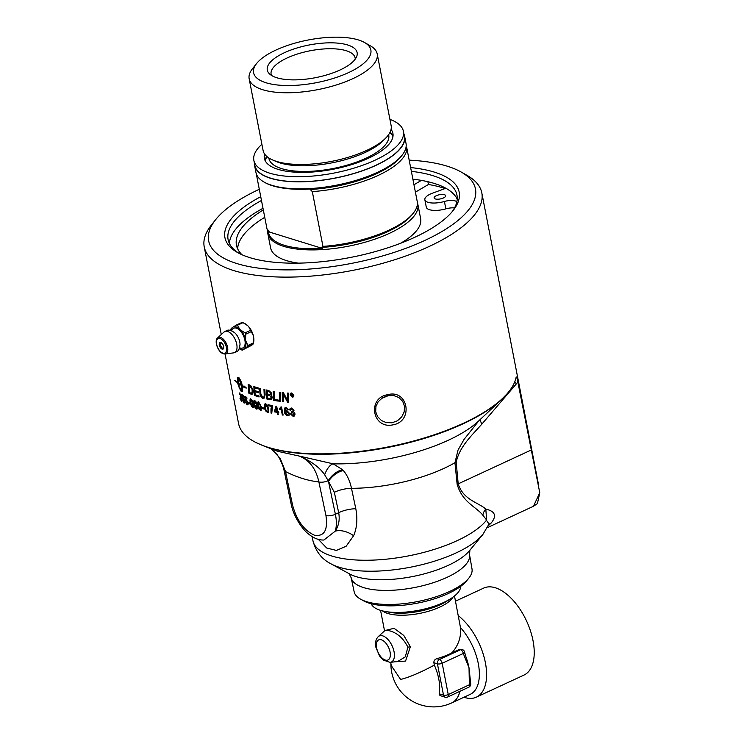 <?xml version="1.0" encoding="UTF-8"?>
<svg xmlns="http://www.w3.org/2000/svg" width="744" height="744" viewBox="0 0 744 744"><rect width="100%" height="100%" fill="white"/><g stroke="black" fill="none" stroke-linecap="round" stroke-linejoin="round"><path stroke-width="1.12" d="M257.415 392.423A141.388 51.438 169 0 1 254.95 391.623A3399.048 2365.855 122.1 0 0 255.146 394.711A141.388 51.438 -11 0 0 258.047 395.65A141.388 51.438 -11 0 0 259.005 395.948L259.061 396.961A141.388 51.438 169 0 1 258.252 396.71A141.388 51.438 169 0 1 254.429 395.436A3383.247 2364.497 -57.5 0 1 253.853 386.564A141.388 51.438 -11 0 0 256.438 387.41A141.388 51.438 -11 0 0 258.326 387.968L258.382 388.982A141.388 51.438 169 0 1 256.643 388.461A141.388 51.438 169 0 1 254.708 387.847A3339.351 2310.185 121.9 0 0 254.885 390.609A141.388 51.438 -11 0 0 257.21 391.363A141.388 51.438 -11 0 0 258.456 391.744L258.512 392.748A141.388 51.438 169 0 1 257.415 392.423M215.546 219.787L211.417 224.995A141.388 51.438 -11 0 0 204.228 246.859A141.388 51.438 -11 0 0 233.728 270.565A141.388 51.438 -11 0 0 393.204 260.205A141.388 51.438 -11 0 0 481.814 192.901A141.388 51.438 -11 0 0 466.962 175.324L461.187 172.041A135.91 49.448 169 0 1 414.176 245.074A135.91 49.448 169 0 1 236.992 263.59A135.91 49.448 169 0 1 215.546 219.787A135.91 49.448 169 0 1 259.303 189.283M225.051 353.958L238.582 423.606A141.388 51.438 -11 0 0 256.634 442.857A141.388 51.438 -11 0 0 268.082 447.311A141.388 51.438 -11 0 0 397.37 444.996A141.388 51.438 -11 0 0 506.645 394.264A141.388 51.438 -11 0 0 516.048 377.636L516.252 377.013M260.921 410.456L259.033 409.181L257.87 405.694C257.322 402.923 257.629 401.723 258.791 402.104L261.377 406.801L261.07 410.409M258.131 402.095L258.791 402.104M250.133 404.085A141.388 51.438 169 0 1 248.477 403.285L248.282 402.281A141.388 51.438 -11 0 0 249.938 403.081L250.133 404.085M243.948 402.299L244.358 400.802L243.195 398.459L242.246 398.421A4123.713 3268.727 -44.5 0 1 241.781 394.469A141.388 51.438 -11 0 0 243.632 395.641L243.818 396.599A141.388 51.438 169 0 1 242.321 395.659L242.553 397.714L243.149 397.649L244.832 401.016L244.906 402.746L244.106 403.118L242.507 400.086A142.364 41.329 -12.7 0 0 242.944 400.309L244.255 402.346M244.023 402.272L244.432 400.784L243.269 398.431L242.684 398.821M244.906 402.746L244.106 403.118L242.581 400.058M238.787 386.685A141.388 51.438 -11 0 0 239.624 387.289L241.242 391.037C241.856 390.535 241.884 388.638 241.307 385.364A141.388 51.438 169 0 1 238.703 383.644A13.029 3.962 -108.2 0 0 238.824 384.22A141.388 51.438 -11 0 0 239.233 384.509L239.057 386.508L237.615 383.327A141.388 51.438 -11 0 0 237.996 383.616A13.029 3.785 72.2 0 1 237.875 383.039A141.388 51.438 169 0 1 234.779 380.426L234.779 380.249A141.388 51.438 -11 0 0 237.838 382.825C237.131 378.808 237.252 376.957 238.182 377.264A141.388 51.438 -11 0 0 239.066 377.85A141.388 51.438 -11 0 0 239.075 377.85C240.944 380.807 241.995 383.43 242.219 385.727A141.388 51.438 -11 0 0 243.93 386.685L243.967 385.922L246.441 388.043L243.893 387.624L243.93 386.861A141.388 51.438 169 0 1 242.265 385.931C242.916 389.968 242.749 391.846 241.735 391.558A141.388 51.438 169 0 1 240.851 390.972L238.787 386.685M241.223 400.402L241.577 399.212L240.228 396.199L240.712 395.417L239.912 393.734L239.614 394.748L239.187 394.264L239.745 392.906L242.023 399.519L241.382 401.23L239.912 398.133L241.54 400.458M240.368 396.236L240.786 395.389L239.745 393.66M241.809 401.369L239.987 398.105M246.971 404.085L247.454 402.56L246.218 400.235L245.157 400.244A4123.713 3201.32 -48.2 0 1 244.73 396.282A141.388 51.438 -11 0 0 246.766 397.38L246.952 398.338A141.388 51.438 169 0 1 245.306 397.454L245.511 399.519L246.18 399.435L247.984 402.746L248.022 404.494L247.129 404.903L245.399 401.909A142.364 41.525 -12.9 0 0 245.892 402.113L247.268 404.132M247.045 404.057L247.529 402.532L246.292 400.216L245.632 400.625M248.022 404.494L247.129 404.903L245.474 401.881M251.379 406.243L250.282 402.727C249.742 399.956 249.965 398.784 250.979 399.23C251.974 399.593 252.755 401.193 253.332 404.029C253.862 406.791 253.611 407.963 252.588 407.535L251.379 406.243L250.356 402.699C250.003 399.277 250.226 398.114 251.044 399.203M250.43 399.175L250.979 399.23M253.146 407.582L251.453 406.215M255.071 407.768L253.937 404.262C253.397 401.49 253.667 400.309 254.746 400.728C255.824 401.053 256.643 402.634 257.219 405.471C257.75 408.233 257.461 409.423 256.364 409.033L255.071 407.768L254.011 404.234C253.676 400.811 253.946 399.63 254.82 400.691M254.15 400.691L254.746 400.728M256.968 409.051L255.136 407.74M250.784 394.041A141.388 51.438 169 0 1 248.859 393.223A3383.247 2476.032 -53.1 0 1 248.152 384.397A141.388 51.438 -11 0 0 249.798 385.076L250.747 385.587L252.923 389.782C253.304 392.804 252.886 394.301 251.658 394.255L250.849 394.013A141.304 51.401 169 0 1 248.933 393.185A3385.126 2477.622 -53.1 0 1 248.226 384.434M252.132 394.181L250.849 394.013M241.363 349.847L239.177 348.676A12.164 6.37 -114.9 0 0 243.614 348.992L242.265 350.126A13.625 4.957 169 0 1 241.363 349.847M252.253 344.816A12.211 6.389 65.1 0 1 252.216 344.853L251.212 345.523A12.211 6.389 65.1 0 1 251.174 345.542L242.265 350.126M253.276 343.905A13.625 6.612 135.2 0 0 253.499 342.872L247.892 345.467A13.625 6.612 135.2 0 0 247.668 346.509L253.276 343.905L252.216 344.853M247.668 346.509L244.069 348.694A12.164 6.37 -114.9 0 0 245.762 340.826L247.892 345.467M253.499 342.872L253.741 337.757A12.211 6.389 65.1 0 1 253.583 342.314M253.341 335.665L251.305 331.61A13.625 11.569 56.1 0 0 250.626 330.289L248.673 326.653A12.211 6.389 65.1 0 1 253.341 335.665L253.741 337.757M250.626 330.289L245.027 332.894A13.625 11.569 56.1 0 0 245.706 334.205L251.305 331.61M245.706 334.205L245.576 339.896A12.164 6.37 -114.9 0 0 240.414 329.908L245.027 332.894M245.762 340.826L245.576 339.896M243.037 322.654A13.625 4.957 -11 0 0 242.135 322.375L236.527 324.97A13.625 4.957 -11 0 0 237.429 325.249L243.037 322.654L247.659 325.639A12.164 6.37 65.1 0 0 245.641 324.077L245.176 323.798M237.429 325.249L239.782 329.276A12.164 6.37 -114.9 0 0 232.918 327.155L236.527 324.97M231.124 328.597L232.472 327.453A12.164 6.37 -114.9 0 0 230.77 330.541L230.9 329.648A13.625 6.612 -44.8 0 1 231.124 328.597M248.263 326.253A12.164 6.37 65.1 0 1 253.444 336.26M253.62 337.162A12.164 6.37 65.1 0 1 253.723 341.487L253.499 342.854M244.897 323.631A12.211 6.389 65.1 0 1 247.268 325.24L247.659 325.639M247.268 325.24L248.673 326.653M240.414 329.908L239.782 329.276M231.691 330.848A10.872 5.692 65.1 0 1 238.34 329.155A10.872 5.692 65.1 0 1 244.888 340.12A10.872 5.692 65.1 0 1 240.2 348.015A10.872 5.692 65.1 0 1 239.531 347.764M234.314 332.428A9.867 5.162 65.1 0 1 234.695 332.745A9.867 5.162 65.1 0 1 239.782 342.017A9.867 5.162 65.1 0 1 240.024 344.249A9.867 5.162 65.1 0 1 240.024 344.742M460.666 586.365A45.663 16.61 169 0 1 450.892 598.567A45.663 16.61 169 0 1 384.871 611.401A45.663 16.61 169 0 1 380.435 610.322A45.663 16.61 169 0 1 371.228 603.756M381.449 398.486L388.619 395.51M389.921 119.375A76.176 27.714 169 0 1 403.415 131.344L404.383 136.347A76.176 27.714 169 0 1 356.646 172.608A76.176 27.714 169 0 1 270.732 178.188A76.176 27.714 169 0 1 254.839 165.419L253.862 160.406A76.176 27.714 169 0 1 261.888 144.262M403.415 131.344A76.176 27.714 169 0 1 355.669 167.605A76.176 27.714 169 0 1 269.756 173.185A76.176 27.714 169 0 1 253.862 160.406M266.65 156.305A65.472 23.817 -11 0 0 265.217 160.797M393.027 135.957A65.472 23.817 -11 0 0 390.014 132.32M391.065 129.41A65.472 23.817 169 0 1 392.906 133.381A65.472 23.817 169 0 1 351.875 164.554A65.472 23.817 169 0 1 278.024 169.344A65.472 23.817 169 0 1 264.362 158.37A65.472 23.817 169 0 1 264.585 153.989M389.884 132.581A65.128 23.696 169 0 1 392.953 136.561M265.524 161.336A65.128 23.696 169 0 1 266.873 156.491M390.665 662.337L391.307 665.666L400.616 679.449C409.237 677.319 420.481 672.548 434.347 665.117L433.882 662.746C433.808 660.737 434.803 659.379 436.858 658.682A37.656 13.699 -11 0 0 451.562 653A39.581 15.847 -27.9 0 0 452.696 651.958C458.704 644.583 461.299 636.446 460.471 627.564L454.491 595.99M394.785 661.816L405.564 661.081L410.372 646.722L403.815 635.478L394.05 628.299L384.862 630.568M385.029 630.447L389 630.67C397.008 632.633 403.304 638.129 407.898 647.168L405.294 656.868L397.752 661.444M469.418 684.75A3.422 1.795 65.1 0 1 468.776 687.205A3.422 3.422 0 0 0 470.692 683.448A3.422 1.246 169 0 1 469.418 684.75L448.251 694.561A3.422 1.246 169 0 1 443.517 695.147A3.422 2.641 107.2 0 0 445.154 697.193A3.422 3.422 0 0 0 447.609 697.026A3.422 1.795 -114.9 0 0 448.251 694.561L442.168 663.257A3.422 1.795 -114.9 0 0 439.472 659.491A3.422 2.641 107.2 0 0 437.435 663.843A3.422 1.246 -11 0 0 442.168 663.257L463.335 653.446A3.422 1.246 -11 0 0 464.609 652.144A3.422 3.422 0 0 0 462.257 649.531A3.422 2.641 107.2 0 0 460.638 649.67A3.422 1.795 65.1 0 1 463.335 653.446L463.4 653.762A3.422 1.246 -11 0 0 464.675 652.469L465.884 656.673A42.799 22.404 65.1 0 1 468.99 667.703A42.799 22.404 65.1 0 1 469.027 667.87L470.627 683.141A3.422 1.246 169 0 1 469.362 684.434L469.418 684.75M451.562 653A37.544 13.662 -11 0 0 452.91 652.395L459.532 649.326L462.257 649.531M445.154 697.193L439.983 695.538L439.211 693.817A36.549 19.13 -114.9 0 0 434.347 665.117M463.4 653.762L469.027 667.87L469.362 684.434M459.922 691.316A42.799 22.404 65.1 0 1 451.701 702.931L470.227 694.338A42.799 22.404 65.1 0 0 478.783 666.512A42.799 22.404 65.1 0 0 460.471 627.564M455.505 601.171L483.665 588.104A47.932 25.091 65.1 0 1 495.309 587.76A47.932 25.091 65.1 0 1 530.444 630.8A47.932 25.091 65.1 0 1 523.99 675.068L476.355 697.156A47.932 25.091 65.1 0 1 463.949 697.258M458.323 615.697A47.932 25.091 65.1 0 1 484.986 660.784A47.932 25.091 65.1 0 1 476.355 697.156M403.946 134.115A76.427 27.807 169 0 1 404.634 136.301L406.01 143.341A76.427 27.807 169 0 1 402.123 155.161A76.427 27.807 169 0 1 343.579 183.666A76.427 27.807 169 0 1 271.904 185.33A76.427 27.807 169 0 1 263.981 182.01L264.883 182.522A75.572 27.491 -11 0 0 272.713 185.805A75.572 27.491 -11 0 0 310.973 188.985A175.965 92.107 65.1 0 1 310.229 189.488L312.303 191.599L322.952 246.385L321.492 247.399A175.965 92.107 65.1 0 1 322.533 248.459L268.379 231.728A175.965 92.107 65.1 0 1 269.123 231.217L267.04 229.106L256.392 174.328A76.427 27.807 169 0 1 256.382 174.05M322.533 248.459A75.572 27.491 169 0 1 284.273 245.278A75.572 27.491 169 0 1 268.379 231.728M417.44 202.842A76.427 27.807 169 0 1 417.868 204.386A76.427 27.807 169 0 1 369.973 240.768A76.427 27.807 169 0 1 283.762 246.366A76.427 27.807 169 0 1 267.821 233.551A76.427 27.807 169 0 1 267.775 229.85M406.057 147.042L406.782 147.786L417.431 202.563A76.427 27.807 169 0 1 413.376 213.072L412.083 214.7A74.716 27.184 169 0 1 321.492 247.399M256.606 63.519L252.476 68.727A65.221 23.724 -11 0 0 249.166 78.808A65.221 23.724 -11 0 0 262.772 89.745A65.221 23.724 -11 0 0 336.325 84.965A65.221 23.724 -11 0 0 377.199 53.921A65.221 23.724 -11 0 0 370.354 45.812L364.579 42.529A59.743 21.734 169 0 1 316.358 82.686A59.743 21.734 169 0 1 256.606 63.519A59.743 21.734 169 0 1 302.362 41.236A59.743 21.734 169 0 1 358.385 39.934A59.743 21.734 169 0 1 364.579 42.529M377.199 53.921L391.139 125.634A65.221 23.724 169 0 1 385.894 137.9A65.221 23.724 169 0 1 276.712 161.457A65.221 23.724 169 0 1 272.564 159.932A65.221 23.724 169 0 1 263.097 150.52L249.166 78.808M347.578 44.947A45.756 16.647 169 0 1 356.683 56.535A45.756 16.647 169 0 1 323.575 75.814A45.756 16.647 169 0 1 276.833 77.757A45.756 16.647 169 0 1 269.161 73.544A45.756 16.647 169 0 1 291.304 49.876A45.756 16.647 169 0 1 347.578 44.947M385.894 137.9L383.16 140.69A61.594 22.404 169 0 1 365.174 152.446A61.594 22.404 169 0 1 280.051 162.936A61.594 22.404 169 0 1 276.145 161.495L272.564 159.932M388.628 134.636A61.045 22.208 169 0 1 365.983 158.221A61.045 22.208 169 0 1 281.613 168.618A61.045 22.208 169 0 1 268.807 157.933M404.634 136.301A76.427 27.807 169 0 1 356.739 172.682A76.427 27.807 169 0 1 270.528 178.281A76.427 27.807 169 0 1 254.588 165.466A76.427 27.807 169 0 1 254.402 163.178M263.981 182.01A76.427 27.807 169 0 1 255.955 172.506L254.588 165.466M402.123 155.161L400.83 156.789A74.716 27.184 169 0 1 310.229 189.488M406.782 147.786A76.427 27.807 169 0 1 312.303 191.599M413.376 213.072A76.427 27.807 169 0 1 322.952 246.385M417.868 204.386L420.639 218.624A76.427 27.807 169 0 1 400.551 243.288M298.456 263.134A76.427 27.807 169 0 1 286.533 260.614A76.427 27.807 169 0 1 270.584 247.798L267.821 233.551M271.486 75.404A42.799 15.568 169 0 1 271.114 74.214A42.799 15.568 169 0 1 297.935 53.847A42.799 15.568 169 0 1 346.202 50.713A42.799 15.568 169 0 1 355.13 57.883A42.799 15.568 169 0 1 355.232 59.129M456.844 201.801A10.1 3.674 -11 0 0 444.41 201.475A15.317 5.571 169 0 1 424.852 199.755A15.317 5.571 169 0 1 431.111 193.7L445.87 188.251M454.528 207.902A10.1 3.674 -11 0 0 445.851 208.859A15.317 5.571 169 0 1 426.293 207.139L424.852 199.755M421.402 180.383L413.971 184.754M427.884 181.703L428.423 184.484L415.403 192.147M443.48 197.941A5.896 2.148 -11 0 0 445.675 195.709A5.896 2.148 -11 0 0 439.481 194.723A5.896 2.148 -11 0 0 434.105 197.951A5.896 2.148 -11 0 0 437.537 199.215A5.896 2.148 -11 0 0 443.48 197.941M264.752 217.313A115.739 42.101 -11 0 0 237.624 248.784M263.311 209.929A115.739 42.101 -11 0 0 236.453 245.176A115.739 42.101 -11 0 0 241.995 254.736M445.126 188.52A126.331 45.961 -11 0 0 428.423 184.484M291.285 394.246L291.416 394.925A141.388 51.438 -11 0 0 291.825 394.952L292.262 394.646L291.667 394.274A141.388 51.438 169 0 1 291.285 394.246L291.332 394.208A141.304 51.401 169 0 0 291.704 394.236L291.667 394.274M291.825 394.952L292.299 394.608L291.862 394.915L292.299 394.608L291.704 394.236M291.657 396.152A141.304 51.401 169 0 1 291.378 396.134L290.951 393.92M291.722 395.213A141.304 51.401 169 0 1 291.527 395.204L291.667 396.199A141.388 51.438 169 0 1 291.332 396.171L290.895 393.92A141.388 51.438 -11 0 0 291.602 393.967L292.606 394.636L292.132 395.231L293.062 396.292A141.304 51.401 169 0 1 292.699 396.227L291.676 395.25A141.388 51.438 169 0 1 291.481 395.241M292.699 396.227L291.955 395.343M292.336 396.784L293.592 395.138L291.648 393.288L290.867 393.492L291.611 393.325L290.365 394.962L292.29 396.822L293.127 396.571M292.29 396.822L293.545 395.176L291.648 393.288M293.396 396.85L292.401 397.129L290.095 394.897L290.579 393.232M290.048 394.934L290.43 393.353L291.536 392.981L293.861 395.194L293.368 396.868L292.355 397.166L290.095 394.897M279.558 401.239L279.502 401.267A3383.247 1846.989 -69.9 0 1 279.326 392.19A141.388 51.438 -11 0 0 280.376 392.321A3383.247 1825.19 109.7 0 0 280.544 401.407A141.304 51.401 169 0 1 279.558 401.239A3385.126 1848.208 -69.9 0 1 279.381 392.19M280.544 401.407A141.388 51.438 169 0 1 279.502 401.267M267.431 391.223A3312.269 2037.993 114.9 0 0 267.533 394.041A141.388 51.438 -11 0 0 269.049 394.357L270.416 394.311L270.76 393.055L269.021 391.539A141.388 51.438 169 0 1 267.431 391.223L267.496 391.186A141.304 51.401 169 0 0 269.086 391.511L269.021 391.539M270.444 394.292L270.816 393.027L269.086 391.511M270.314 398.607L271.355 397.064L269.514 395.417A141.304 51.401 169 0 1 267.635 395.036L267.57 395.064A3425.097 2126.957 115 0 0 267.691 398.17A141.388 51.438 -11 0 0 269.356 398.514L270.89 398.486M270.249 398.644L271.3 397.091L269.458 395.455A141.388 51.438 169 0 1 267.57 395.064M271.56 399.556L270.351 399.686A141.304 51.401 169 0 1 266.873 398.951A3385.126 2112.839 -64.6 0 1 266.519 390.014M271.114 394.99L272.295 397.268L271.523 399.575L270.295 399.723A141.388 51.438 169 0 1 266.808 398.979A3383.247 2111.463 -64.6 0 1 266.454 390.005A141.388 51.438 -11 0 0 268.724 390.47L271.653 393.148L271.086 394.999M259.061 396.905A141.304 51.401 169 0 1 254.494 395.408A3385.126 2366.022 -57.5 0 1 253.918 386.592M258.512 392.702A141.304 51.401 169 0 1 255.015 391.595L254.95 391.623M258.373 388.935A141.304 51.401 169 0 1 254.783 387.819L254.708 387.847M248.952 385.708A3376.058 2456.456 126.3 0 0 249.482 392.525A141.388 51.438 -11 0 0 250.328 392.888L251.342 393.13L252.114 392.423L252.132 389.438L249.919 386.099A141.388 51.438 169 0 1 248.952 385.708L249.017 385.671A141.304 51.401 169 0 0 249.984 386.071L249.919 386.099M250.784 386.573L252.207 389.41L252.179 392.395L251.342 393.13M250.858 386.545L249.984 386.071M279.781 408.456L280.981 406.884A141.388 51.438 -11 0 0 281.52 406.959L283.111 415.124A141.304 51.401 169 0 1 282.329 414.975L281.093 408.614L279.614 409.609L279.428 408.642M279.484 408.614L281.037 406.847M279.67 409.581L280.283 409.293L279.67 409.581L279.484 408.623M282.329 414.975L281.037 408.651M283.111 415.124A141.388 51.438 169 0 1 282.274 415.013M276.191 407.74L276.908 411.413L276.191 407.74A434.747 150.753 131.9 0 0 274.88 411.051A141.388 51.438 -11 0 0 276.908 411.413M278.256 414.362A141.304 51.401 169 0 1 277.521 414.241L277.14 412.297A141.304 51.401 169 0 1 274.35 411.795L276.08 406.131M278.768 412.557A141.304 51.401 169 0 1 277.94 412.427L278.265 414.408A141.388 51.438 169 0 1 277.466 414.278L277.084 412.325A141.388 51.438 169 0 1 274.285 411.832L276.024 406.159A141.388 51.438 -11 0 0 276.684 406.271L277.707 411.544A141.388 51.438 -11 0 0 278.6 411.683L278.777 412.604A141.388 51.438 169 0 1 277.893 412.464M264.418 409.088A141.304 51.401 169 0 1 262.353 408.512L262.167 407.563M262.353 408.512L262.093 407.535A141.388 51.438 -11 0 0 264.232 408.131L264.427 409.135A141.388 51.438 169 0 1 262.288 408.549M260.242 409.591C260.949 410.018 261.098 409.014 260.679 406.587L258.94 402.923L258.335 403.276L258.531 405.917L260.642 409.553M260.316 409.553L260.744 406.559L259.014 402.895L258.401 403.248M259.014 402.895L258.335 403.276M261.098 410.39L259.098 409.144L257.936 405.666C257.629 402.225 257.936 401.025 258.856 402.067M256.206 408.214C256.866 408.661 256.987 407.675 256.568 405.248L254.904 401.546L254.336 401.881L254.56 404.504L256.541 408.205M256.271 408.177L256.634 405.21L254.969 401.518L254.411 401.844M254.969 401.518L254.336 401.881M257.006 409.042L256.429 408.995M252.43 406.717C253.053 407.182 253.146 406.205 252.728 403.778L251.128 400.049L250.616 400.365L250.858 402.988L252.709 406.736M252.504 406.689L252.793 403.75L251.202 400.021L250.691 400.337M251.202 400.021L250.616 400.365M253.174 407.573L252.662 407.507M248.096 404.466L247.203 404.876M246.934 398.263A141.304 51.401 169 0 1 245.381 397.426L245.306 397.454M245.65 400.551L245.232 400.216A4126.038 3203.357 -48.2 0 1 244.804 396.329M246.292 400.216L245.706 400.598L246.292 400.216M239.596 394.618L239.828 392.888M241.298 400.384L241.661 399.193L240.303 396.18M241.27 385.159L238.666 377.785C238.08 378.287 238.08 380.175 238.666 383.439A141.388 51.438 -11 0 0 241.27 385.159L238.666 377.785M244.032 385.997L243.93 386.685M238.257 377.236C237.327 376.929 237.215 378.78 237.913 382.807L237.838 382.825M234.862 380.407A141.304 51.401 -11 0 0 237.959 383.011L237.875 383.039M237.959 383.011A13.029 3.785 -107.8 0 0 238.071 383.588L237.996 383.616M237.689 383.3L239.14 386.48M241.307 385.364L241.391 385.336A141.304 51.401 -11 0 1 238.787 383.616L238.703 383.644M241.391 385.336C241.958 388.61 241.93 390.507 241.316 391.009L241.242 391.037M243.93 386.861L244.004 386.834A141.304 51.401 -11 0 1 242.339 385.904L242.265 385.931M244.004 386.834L243.893 387.624M243.967 387.596L246.515 388.015M238.861 386.657L240.926 390.944A141.304 51.401 -11 0 0 241.819 391.53M244.981 402.718L244.181 403.099M243.799 396.515A141.304 51.401 169 0 1 242.395 395.631L242.321 395.659M242.693 398.728L242.321 398.393A4126.038 3270.81 -44.5 0 1 241.865 394.525M243.269 398.431L242.758 398.793L243.269 398.431M250.124 404.02A141.304 51.401 169 0 1 248.552 403.257L248.366 402.327M267.254 411.534C268.017 411.934 268.193 410.921 267.784 408.484C267.245 406.019 266.631 404.82 265.943 404.866L265.264 405.257L265.431 407.907C265.971 410.381 266.575 411.581 267.254 411.534L267.663 411.488M267.31 411.506C268.268 410.744 268.445 409.73 267.849 408.456L266.008 404.838L265.329 405.229M266.008 404.838L265.264 405.257M268.203 412.288L265.98 411.153L264.762 407.693C264.501 404.234 264.864 403.006 265.859 404.02M265.915 411.181L264.697 407.721C264.157 404.95 264.52 403.722 265.794 404.048C267.049 404.29 267.97 405.833 268.547 408.661C269.077 411.423 268.696 412.66 267.412 412.353L265.98 411.153M268.166 412.306L267.477 412.325M265.05 404.085L265.794 404.048M271.755 413.162A141.304 51.401 169 0 1 271.048 413.013C270.732 405.843 271.402 408.754 271.839 406.382A141.304 51.401 169 0 1 268.817 405.75L268.64 404.838M268.817 405.75L268.575 404.82A141.388 51.438 -11 0 0 272.592 405.647L271.765 413.208A141.388 51.438 169 0 1 270.983 413.041L271.783 406.419A141.388 51.438 169 0 1 268.761 405.787M287.565 414.957L288.542 413.199L286.812 411.237L286.133 411.395M286.812 411.237L285.705 412.883L287.519 414.994L288.495 413.236L286.161 411.376M288.133 414.845L287.519 414.994M285.808 410.614L285.278 411.302L286.766 410.409L289.379 413.264L289.044 415.329L287.751 415.784C286.235 415.701 285.166 414.287 284.552 411.553L285.064 407.721M288.57 409.721L285.649 408.484L286.319 408.298L285.594 408.521L285.278 411.302L285.78 410.632M288.774 415.58L287.696 415.812C285.259 414.445 284.199 413.041 284.496 411.59L284.58 408.251L286.161 407.517L288.579 409.758L285.594 408.521M284.636 408.214L285.036 407.74M293.582 411.711L295.08 413.98L294.429 416.008L293.145 416.296L290.402 413.794M290.597 410.149L289.732 409.907L290.337 408.261M292.987 415.468L294.168 413.887L291.769 412.288L291.695 411.423L292.848 411.172L293.117 410.177L291.676 408.809L291.006 408.977M291.825 412.26L291.741 411.386M293.722 415.301L292.941 415.505L294.122 413.924L291.769 412.288M294.429 416.008L293.099 416.333L290.355 413.831L291.211 413.785L292.941 415.505M289.732 409.907L290.113 408.447L291.453 408.019L294.01 410.297L293.564 411.72M292.848 411.172L293.071 410.204L291.629 408.837L290.597 410.195L289.676 409.944M291.676 408.809L291.025 408.958M264.194 398.114L263.032 398.17C262.353 398.561 261.395 397.445 260.158 394.822L260.009 393.195A3408.245 2259.881 -61.4 0 1 259.758 388.377M262.79 397.129C263.887 397.575 264.371 396.645 264.25 394.348A3375.807 2150.262 -63.6 0 1 264.036 389.456M263.59 397.082L262.725 397.157C263.822 397.603 264.306 396.673 264.185 394.376A3373.938 2148.858 -63.6 0 1 263.971 389.447A141.388 51.438 -11 0 0 264.892 389.661A3375.491 2131.783 116 0 0 265.115 394.925L264.157 398.133L262.976 398.198C262.288 398.589 261.33 397.473 260.093 394.859L259.944 393.232A3406.348 2258.412 -61.4 0 1 259.693 388.359A141.388 51.438 -11 0 0 260.567 388.591A3395.83 2234.13 118.2 0 0 260.846 394.078L262.725 397.157M278.349 401.062A141.304 51.401 169 0 1 273.522 400.281A3385.126 1974.567 -67.6 0 1 273.271 391.298M273.522 400.281L273.467 400.319A3383.247 1973.265 -67.6 0 1 273.206 391.288A141.388 51.438 -11 0 0 274.211 391.446A3380.113 1948.852 112 0 0 274.424 399.463A141.388 51.438 -11 0 0 278.33 400.077L278.349 401.109A141.388 51.438 169 0 1 273.467 400.319M283.408 401.732A141.304 51.401 169 0 1 282.432 401.611A3385.126 1787.823 -70.9 0 1 282.283 392.544M288.719 402.281A141.304 51.401 169 0 1 287.668 402.188A945.159 650.507 -112.6 0 1 284.654 396.608L283.259 393.836L283.325 396.217A3425.274 1795.858 108.8 0 0 283.408 401.769A141.388 51.438 169 0 1 282.376 401.648A3383.247 1786.632 -70.9 0 1 282.227 392.544A141.388 51.438 -11 0 0 283.371 392.665A874.972 607.653 66.1 0 0 285.38 396.292L287.696 400.839L287.603 398.449A3416.048 1685.867 -72.8 0 1 287.556 393.074A141.388 51.438 -11 0 0 288.635 393.167A3431.095 1678.548 107 0 0 288.719 402.318A141.388 51.438 169 0 1 287.621 402.216A944.759 650.247 -112.7 0 1 284.599 396.645L283.204 393.874M287.696 400.839L287.658 398.412A3417.945 1687.001 -72.8 0 1 287.603 393.083M516.048 377.636C516.41 376.064 517.006 377.468 517.824 381.858L539.772 492.742L533.457 506.273L487.553 527.561M533.457 506.273L537.41 503.595L539.772 492.742M387.531 394.729C367.043 397.966 372.307 429.13 392.683 424.908C413.85 421.699 408.335 388.787 387.531 394.729M472.003 568.872A60.022 21.836 169 0 1 468.785 578.19A60.022 21.836 169 0 1 417.226 601.617A60.022 21.836 169 0 1 360.645 599.208A60.022 21.836 169 0 1 354.163 591.778L351.14 577.66A60.292 21.939 169 0 0 414.492 587.537A60.292 21.939 169 0 0 469.52 554.643L472.003 568.872M360.645 599.208L363.565 600.827A57.242 20.823 -11 0 0 417.514 603.124A57.242 20.823 -11 0 0 466.683 580.785L468.785 578.19M387.596 395.706L393.66 395.538L398.849 397.519L402.755 401.435L404.541 406.298L404.169 411.953L401.639 416.993L397.37 420.806L392.069 422.778L386.359 422.639L381.458 420.546L377.534 416.528L375.701 411.73L375.925 406.494L378.157 401.779L382.397 397.845L387.596 395.706M238.954 253.276A116.566 42.408 169 0 1 228.11 239.614A116.566 42.408 169 0 1 261.479 200.48M411.358 171.343A116.566 42.408 169 0 1 432.645 175.584A116.566 42.408 169 0 1 456.965 195.133A116.566 42.408 169 0 1 452.017 211.863M260.744 196.695A119.31 43.403 -11 0 0 237.466 252.467A119.31 43.403 -11 0 0 249.826 257.638A119.31 43.403 -11 0 0 361.724 255.053A119.31 43.403 -11 0 0 453.096 210.552A119.31 43.403 -11 0 0 410.623 167.558M409.181 160.146A135.91 49.448 169 0 1 461.187 172.041M457.216 199.132A116.566 42.408 -11 0 0 434.161 183.396A116.566 42.408 -11 0 0 412.883 179.165M262.995 208.292A116.566 42.408 -11 0 0 229.366 243.428M482.847 515.22L486.641 520.037L485.813 509.119C478.727 502.535 463.27 500.089 458.202 483.87A10.267 3.041 -4.8 0 0 457.132 484.232C462.359 502.488 476.42 506.859 482.847 515.22A10.267 8.872 128.6 0 1 485.813 509.119C495.151 511.249 496.955 515.871 491.207 522.995A13.69 10.128 44.7 0 0 489.134 524.241M488.594 525.469L491.207 522.995M531.086 450.064L458.202 483.87L456.193 462.257A10.267 3.143 -5.7 0 0 454.947 462.722L457.132 484.232M456.193 462.257C459.494 446.437 472.254 435.063 481.917 424.034A10.267 3.701 45 0 1 480.624 419.123M478.987 420.648L464.024 439.434L458.044 450.027L454.947 462.722A92.107 33.508 -11 0 1 351.493 488.324C349.913 480.977 347.197 475.053 343.356 470.561A17.121 10.184 -46.3 0 0 328.467 481.377L334.344 492.305L338.687 512.709C339.952 519.461 338.808 525.617 335.237 531.169A17.121 10.435 -151.6 0 1 353.623 535.736C356.999 527.849 357.724 518.847 355.799 508.729L351.493 488.324A17.121 6.408 -12 0 0 334.344 492.305M481.917 424.034L516.401 383.82A10.267 2.837 37.5 0 1 514.839 381.653M312.071 536.564L313.029 541.055A90.722 33.006 169 0 0 390.898 558.67A90.722 33.006 169 0 0 486.567 520.13L486.604 520.093M486.446 520.289L489.143 524.204M318.367 539.391L326.718 548.021L336.4 550.43L346.127 546.254L353.623 535.736M324.663 474.756A17.121 7.561 103.8 0 1 333.135 463.828L299.386 456.1C311.345 461.28 319.771 467.502 324.663 474.756L328.178 480.689A6.845 2.558 168.1 0 1 318.869 481.907L325.946 515.518A6.845 2.558 168.1 0 0 335.386 514.244C336.725 520.884 336.679 526.529 335.237 531.169L323.891 540.023C318.776 540.228 313.661 538.219 308.537 534.006C303.282 530.286 293.759 517.452 291.155 504.06L291.155 504.06A6.845 2.558 -11.9 0 0 292.587 505.213L285.51 471.594A6.845 2.558 168.1 0 1 284.078 470.441L282.767 465.567L279.465 458.164L277.094 454.612L271.244 448.846M343.356 470.561A41.013 29.472 115.9 0 0 342.575 469.697A17.121 10.156 -49.4 0 0 328.178 480.689A47.988 41.283 -50.4 0 1 328.467 481.377L335.386 514.244L338.687 512.709A17.121 6.408 -12 0 1 355.799 508.729M342.575 469.697L333.135 463.828A109.21 39.73 169 0 0 478.494 421.123L501.698 399.314A140.309 51.038 169 0 1 387.28 447.562A140.309 51.038 169 0 1 263.125 445.684L256.634 442.857M263.125 445.684L277.549 451.292L299.386 456.1C309.541 460.285 316.033 468.887 318.869 481.907C308.239 480.81 297.116 477.369 285.51 471.594L280.228 458.453L271.374 448.892M223.702 346.527A3.608 1.888 -114.9 0 0 220.866 342.556A3.608 1.888 -114.9 0 0 219.313 345.169A3.608 1.888 -114.9 0 0 222.149 349.141A3.608 1.888 -114.9 0 0 223.702 346.527M223.767 347.857A3.432 1.795 65.1 0 1 223.088 348.899A3.432 1.795 65.1 0 1 222.251 348.927A3.432 1.795 65.1 0 1 219.554 345.142A3.432 1.795 65.1 0 1 220.196 342.668A3.432 1.795 65.1 0 1 221.433 342.826M226.381 347.355A7.998 4.185 65.1 0 1 222.93 353.168A7.998 4.185 65.1 0 1 216.634 344.342A7.998 4.185 65.1 0 1 220.085 338.529A7.998 4.185 65.1 0 1 226.381 347.355M227.571 347.262A8.993 4.706 -114.9 0 0 223.219 339.078A8.993 4.706 -114.9 0 0 217.667 337.85C213.788 340.752 218.159 352.507 223.423 353.772L225.125 353.949A8.993 4.706 -114.9 0 0 227.571 347.262M223.693 353.8A8.993 4.706 -114.9 0 0 225.125 353.949L233.579 352.879A11.616 6.082 65.1 0 0 233.597 352.879A11.616 6.082 65.1 0 0 236.741 344.249A11.616 6.082 65.1 0 0 231.133 333.675A11.616 6.082 65.1 0 0 223.953 332.075A11.616 6.082 65.1 0 0 223.935 332.094L217.667 337.85M382.425 610.871A37.656 13.699 -11 0 0 387.801 613.484A37.656 13.699 -11 0 0 424.871 612.247A37.656 13.699 -11 0 0 452.957 597.162M450.892 598.567L446.688 601.254A39.367 14.322 169 0 1 389.763 612.321L384.871 611.401M410.372 646.722L407.898 647.168M397.901 661.425L390.144 662.402A14.378 7.524 -114.9 0 0 393.623 649.893A14.378 7.524 -114.9 0 0 382.751 635.878A14.378 7.524 -114.9 0 0 378.212 636.678L384.815 630.614M376.603 647.847A11.067 5.794 65.1 0 1 381.374 639.812A11.067 5.794 65.1 0 1 390.079 652.014A11.067 5.794 65.1 0 1 385.308 660.049A11.067 5.794 65.1 0 1 376.603 647.847M459.532 649.326L460.638 649.67L439.472 659.491L436.858 658.682M433.882 662.746L437.435 663.843L443.517 695.147L439.211 693.817M445.851 208.859L444.41 201.475M516.401 383.82L517.824 381.858M331.229 563.961A84.444 30.718 169 0 0 410.53 567.188A84.444 30.718 169 0 0 482.856 534.49L469.371 550.82A66.56 24.217 169 0 1 412.362 576.591A66.56 24.217 169 0 1 349.847 574.052L331.229 563.961C321.873 559.302 315.8 551.583 312.992 540.832M325.946 515.518C328.039 530.184 324.226 536.75 314.498 535.234C304.11 530.537 296.81 520.53 292.587 505.213M204.228 246.859L221.275 334.54M220.196 342.668C220.28 341.487 223.823 344.119 223.702 347.95L223.088 348.899M223.609 348.415C222.41 347.374 222.902 349.82 220.466 345.3L220.903 342.593M240.024 344.249C239.122 352.433 236.797 351.354 233.597 352.879M234.695 332.745C227.859 328.151 227.18 330.615 223.953 332.075M380.556 610.359L384.546 630.866M390.144 662.402L383.234 660.049L379.514 655.929L375.887 647.271C374.976 642.835 375.748 639.301 378.212 636.678M447.609 697.026L468.776 687.205M390.907 663.592A42.799 42.799 0 0 0 451.701 702.931M481.814 192.901L538.582 484.939M501.698 399.314L506.645 394.264M482.856 534.49L488.613 524.725M469.929 550.049L469.52 554.643M349.038 573.55L351.14 577.66M284.078 470.441L291.155 504.06"/></g></svg>
